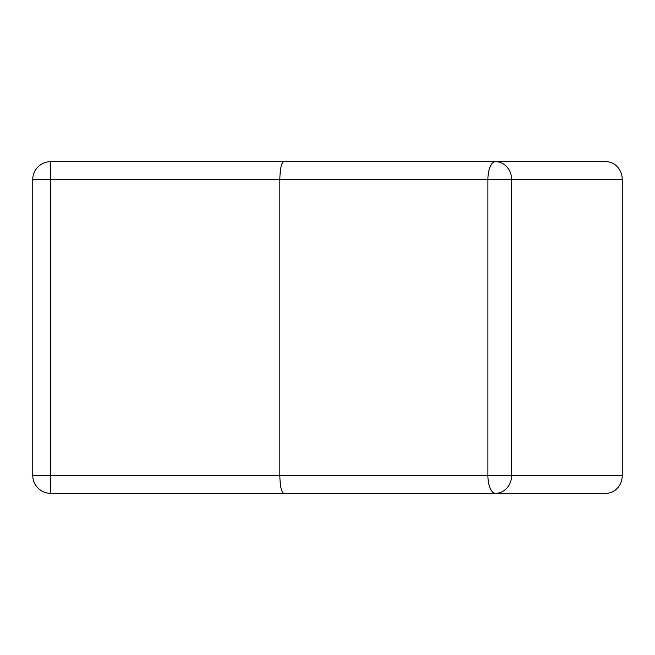 <?xml version="1.0" encoding="UTF-8"?>
<svg xmlns="http://www.w3.org/2000/svg" width="655" height="655" viewBox="0 0 655 655"><rect width="100%" height="100%" fill="white"/><g stroke="black" fill="none" stroke-linecap="round" stroke-linejoin="round"><path stroke-width="0.98" d="M195.092 493.33L451.827 493.33M622.25 179.56A17.89 16.236 -90 0 0 606.014 161.67L50.64 161.67L50.64 179.56L622.25 179.56L622.25 475.44L511.645 475.44A17.89 16.236 90 0 1 495.401 493.33L606.014 493.33A17.89 16.236 -90 0 0 622.25 475.44M283.771 493.33C281.388 492.249 280.078 486.288 279.841 475.44L50.64 475.44L50.64 493.33L495.401 493.33A17.89 7.5 -90 0 1 487.901 475.44L279.841 475.44L279.841 179.56C280.078 168.712 281.388 162.751 283.771 161.67M451.827 161.67L195.092 161.67M50.64 493.33A17.89 17.89 0 0 1 32.75 475.44L32.75 179.56A17.89 17.89 0 0 1 50.64 161.67A17.89 17.89 0 0 0 32.75 179.56L50.64 179.56L50.64 475.44L32.75 475.44A17.89 17.89 0 0 0 50.64 493.33M511.645 475.44L487.901 475.44L487.901 179.56A17.89 7.5 -90 0 1 495.401 161.67A17.89 16.236 90 0 1 511.645 179.56L511.645 475.44"/></g></svg>
